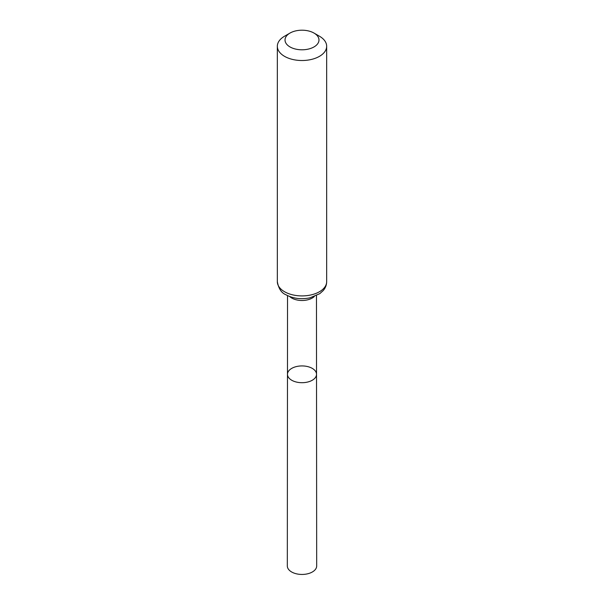 <?xml version="1.0" encoding="UTF-8"?>
<svg xmlns="http://www.w3.org/2000/svg" width="604" height="604" viewBox="0 0 604 604"><rect width="100%" height="100%" fill="white"/><g stroke="black" fill="none" stroke-linecap="round" stroke-linejoin="round"><path stroke-width="0.91" d="M316.526 374.306A14.526 8.388 180 0 1 302 382.702A14.526 8.388 180 0 1 287.474 374.306A14.526 8.388 0 0 0 291.724 380.241A14.526 8.388 0 0 0 307.564 382.06A14.526 8.388 0 0 0 316.526 374.306A14.526 8.388 0 0 0 302 365.926A14.526 8.388 0 0 0 287.474 374.306L287.323 565.971A14.677 8.471 0 0 0 291.626 571.965A14.677 8.471 0 0 0 307.617 573.8A14.677 8.471 0 0 0 316.677 565.971L316.466 295.605M319.441 36.21L314.005 33.069A16.98 9.8 180 0 1 314.005 46.931A16.98 9.8 180 0 1 289.995 46.931A16.98 9.8 180 0 1 289.995 33.069A16.98 9.8 180 0 1 314.005 33.069L319.441 36.21A24.666 14.239 180 0 1 326.666 46.282A24.666 14.239 180 0 1 302 60.521A24.666 14.239 180 0 1 277.334 46.282A24.666 14.239 180 0 1 284.559 36.21L289.995 33.069M289.693 296.534A14.466 8.35 0 0 0 291.77 298.051A14.466 8.35 0 0 0 314.307 296.534M284.559 291.74A24.666 14.239 0 0 0 311.438 294.827A24.666 14.239 0 0 0 326.666 281.675C326.613 285.012 325.443 288.002 323.148 290.645L319.773 293.672L309.943 297.832C301.132 299.614 293.129 298.587 285.918 294.752C281.441 292.94 278.58 288.584 277.334 281.675A24.666 14.239 0 0 0 284.559 291.74M287.534 295.605L287.474 374.306M277.334 46.282L277.334 281.675M326.666 46.282L326.666 281.675"/></g></svg>
